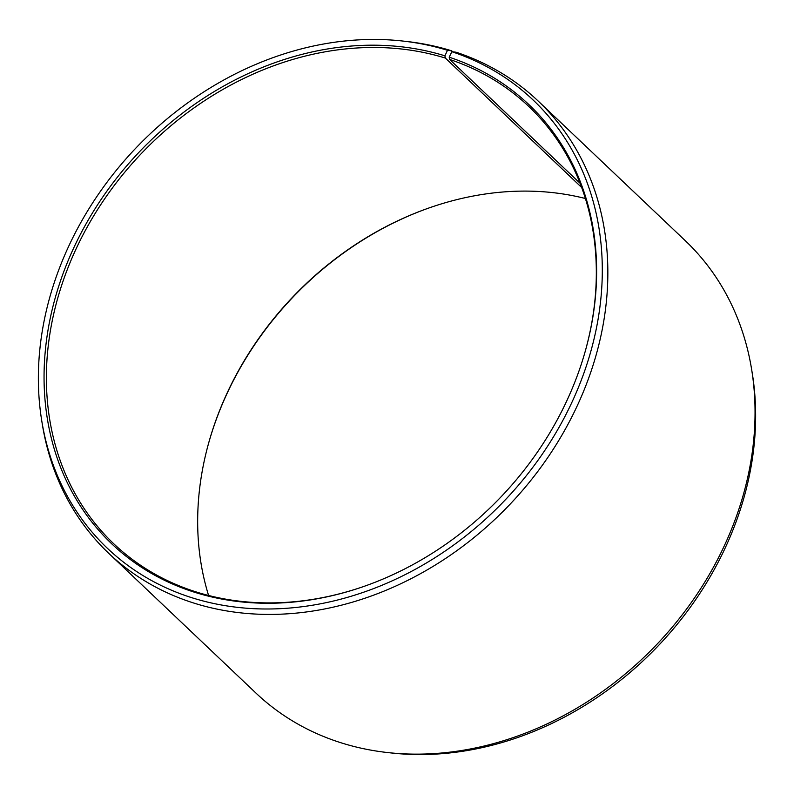 <?xml version="1.0" encoding="UTF-8"?>
<svg xmlns="http://www.w3.org/2000/svg" width="794" height="794" viewBox="0 0 794 794"><rect width="100%" height="100%" fill="white"/><g stroke="black" fill="none" stroke-linecap="round" stroke-linejoin="round"><path stroke-width="1.19" d="M585.148 351.633A301.442 248.73 -46.5 0 0 528.893 106.565A301.442 248.73 -46.5 0 0 449.612 59.441L580.086 183.285M452.729 51.809L451.667 50.806L447.479 50.31L444.918 55.828L445.355 58.071A301.442 248.73 -46.5 0 0 104.381 199.244A301.442 248.73 -46.5 0 0 113.82 543.821A301.442 248.73 -46.5 0 0 197.369 592.314A301.442 248.73 -46.5 0 0 361.478 587.262M444.918 55.828A302.881 249.912 -46.5 0 0 73.733 247.917A302.881 249.912 -46.5 0 0 195.751 592.622A302.881 249.912 -46.5 0 0 361.062 587.401A302.881 249.912 -46.5 0 0 585.267 351.206A302.881 249.912 -46.5 0 0 449.206 57.198L449.612 59.441M447.479 50.31A309.114 255.053 -46.5 0 0 402.27 40.99A309.114 255.053 -46.5 0 0 41.745 420.77A309.114 255.053 -46.5 0 0 193.19 598.14A309.114 255.053 -46.5 0 0 570.896 404.483A309.114 255.053 -46.5 0 0 451.855 51.709L449.206 57.198M451.667 50.806A311.844 257.306 -46.5 0 0 406.052 41.407L402.27 40.99M41.745 420.77L42.36 424.532A311.844 257.306 -46.5 0 0 108.709 553.299A311.844 257.306 -46.5 0 0 195.135 603.47A311.844 257.306 -46.5 0 0 547.85 457.423A311.844 257.306 -46.5 0 0 538.094 100.967A311.844 257.306 -46.5 0 0 456.084 52.215L451.855 51.709M108.709 553.299L255.906 693.033A311.844 257.306 -46.5 0 0 342.333 743.194A311.844 257.306 -46.5 0 0 387.948 752.593A311.844 257.306 -46.5 0 0 751.64 369.468A311.844 257.306 -46.5 0 0 685.291 240.701L538.094 100.967M585.406 198.52A301.442 248.73 -46.5 0 0 432.115 206.887A301.442 248.73 -46.5 0 0 208.961 441.95A301.442 248.73 -46.5 0 0 208.594 595.48M432.522 206.738A302.881 249.912 -46.5 0 0 208.852 442.367M387.948 752.593L391.73 753.01A309.114 255.053 -46.5 0 0 752.255 373.23L751.64 369.468M445.355 58.071L581.665 187.473"/></g></svg>
